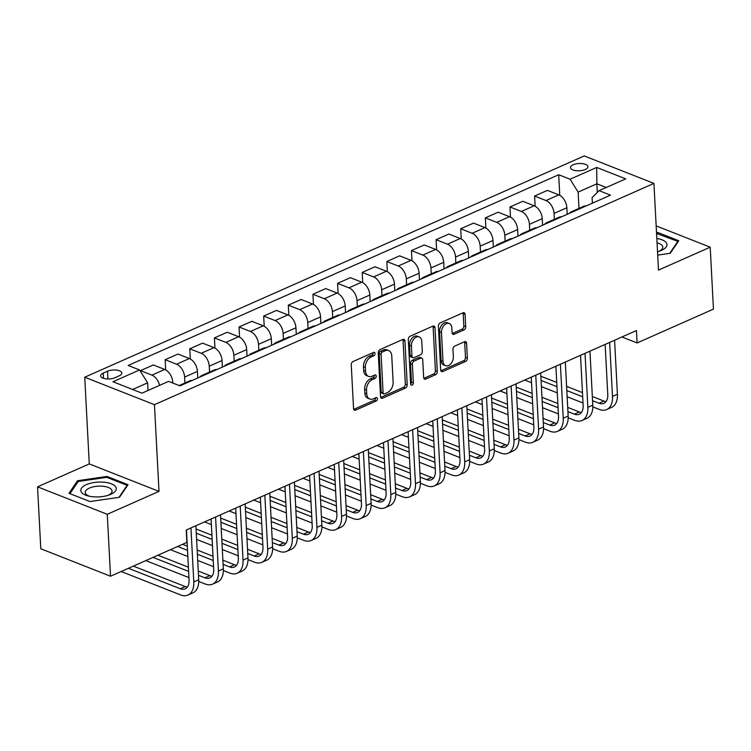 <?xml version="1.0" encoding="UTF-8"?>
<svg xmlns="http://www.w3.org/2000/svg" width="751" height="751" viewBox="0 0 751 751"><rect width="100%" height="100%" fill="white"/><g stroke="black" fill="none" stroke-linecap="round" stroke-linejoin="round"><path stroke-width="1.13" d="M375.049 353.514A1.877 1.258 111.5 0 0 374.383 352.369A1.877 1.258 111.5 0 0 373.613 352.407L353.064 361.513A2.675 1.793 111.5 0 0 351.252 364.798L353.552 408.572A2.675 1.793 111.5 0 0 354.5 410.206A2.675 1.793 111.5 0 0 355.608 410.149L376.157 401.043A1.877 1.258 111.5 0 0 377.424 398.743A1.877 1.258 111.5 0 0 376.758 397.598A1.877 1.258 111.5 0 0 375.979 397.636L373.322 398.819A8.571 5.745 111.5 0 1 369.774 399.016A8.571 5.745 111.5 0 1 366.723 393.777L366.535 390.126A8.571 5.745 111.5 0 1 372.318 379.602L374.974 378.429A1.877 1.258 111.5 0 0 376.242 376.129A1.877 1.258 111.5 0 0 375.575 374.984A1.877 1.258 111.5 0 0 374.796 375.021L372.139 376.204A8.571 5.745 111.5 0 1 368.591 376.401A8.571 5.745 111.5 0 1 365.54 371.163L365.352 367.511A8.571 5.745 111.5 0 1 371.125 356.988L373.791 355.814A1.877 1.258 111.5 0 0 375.049 353.514M368.591 376.401L366.704 375.66A8.571 5.745 111.5 0 1 363.653 370.421L363.465 366.77A8.571 5.745 111.5 0 1 369.248 356.246L371.905 355.073A1.877 1.258 111.5 0 0 373.172 352.773A1.877 1.258 111.5 0 0 373.153 352.613M355.608 410.149L353.73 409.408L374.27 400.302A1.877 1.258 111.5 0 0 375.538 398.002A1.877 1.258 111.5 0 0 375.528 397.842M369.774 399.016L367.887 398.274A8.571 5.745 111.5 0 1 364.836 393.036L364.648 389.384A8.571 5.745 111.5 0 1 370.431 378.861L373.087 377.687A1.877 1.258 111.5 0 0 374.355 375.387A1.877 1.258 111.5 0 0 374.336 375.228M573.163 164.769A8.73 3.642 -3 0 0 570.469 167.604A8.73 3.642 -3 0 0 575.857 170.665A8.73 3.642 -3 0 0 585.226 169.519A8.73 3.642 -3 0 0 587.92 166.694A8.73 3.642 -3 0 0 582.532 163.634A8.73 3.642 -3 0 0 573.163 164.769M463.911 329.942A2.675 1.793 111.5 0 0 465.714 326.657L465.076 314.378A2.675 1.793 111.5 0 0 464.118 312.745A2.675 1.793 111.5 0 0 463.01 312.801L440.189 322.911A2.675 1.793 111.5 0 0 438.387 326.197L440.677 369.971A2.675 1.793 111.5 0 0 441.626 371.604A2.675 1.793 111.5 0 0 442.743 371.548L465.564 361.438A2.675 1.793 111.5 0 0 467.366 358.152L466.587 343.31A2.675 1.793 111.5 0 0 465.639 341.677A2.675 1.793 111.5 0 0 464.531 341.743L454.759 346.07A2.675 1.793 111.5 0 0 452.956 349.356L453.341 356.706A7.163 4.806 111.5 0 1 450.891 363.681A7.163 4.806 111.5 0 1 445.54 365.671A7.163 4.806 111.5 0 1 442.996 361.297L441.485 332.477A7.163 4.806 111.5 0 1 443.935 325.512A7.163 4.806 111.5 0 1 449.286 323.521A7.163 4.806 111.5 0 1 451.83 327.896L452.083 332.702A2.675 1.793 111.5 0 0 453.031 334.336A2.675 1.793 111.5 0 0 454.139 334.27L463.911 329.942L462.025 329.201A2.675 1.793 111.5 0 0 463.836 325.915L463.189 313.636A2.675 1.793 111.5 0 0 463.01 312.801M658.486 270.097L710.202 247.182L713.45 309.121L637.101 342.944L636.444 330.553L186.22 530.018L186.868 542.4L110.519 576.233L107.271 514.294L158.996 491.379L154.453 404.676L653.933 183.394L658.486 270.097M404.92 341.02A2.675 1.793 111.5 0 0 403.972 339.386A2.675 1.793 111.5 0 0 402.865 339.452L380.044 349.562A2.675 1.793 111.5 0 0 378.232 352.848L380.532 396.622A2.675 1.793 111.5 0 0 381.48 398.255A2.675 1.793 111.5 0 0 382.588 398.19L405.409 388.079A2.675 1.793 111.5 0 0 407.22 384.794L404.92 341.02L403.043 340.278A2.675 1.793 111.5 0 0 402.855 339.452M410.112 336.232L432.933 326.122A2.675 1.793 111.5 0 1 434.05 326.065A2.675 1.793 111.5 0 1 434.998 327.699L437.289 371.473A2.675 1.793 111.5 0 1 435.486 374.758L425.723 379.086A2.675 1.793 111.5 0 1 424.606 379.152A2.675 1.793 111.5 0 1 423.658 377.509L422.729 359.757A2.675 1.793 111.5 0 0 421.771 358.124A2.675 1.793 111.5 0 0 420.663 358.189L414.186 361.053A2.675 1.793 111.5 0 0 412.383 364.348L413.35 382.822A1.877 1.258 111.5 0 1 412.703 384.653A1.877 1.258 111.5 0 1 411.304 385.169A1.877 1.258 111.5 0 1 410.637 384.024L408.309 339.527A2.675 1.793 111.5 0 1 410.112 336.232M114.903 377.725L119.24 375.8A8.458 3.53 -3 0 0 121.85 373.059A8.458 3.53 -3 0 0 116.64 370.102A8.458 3.53 -3 0 0 107.562 371.201L103.225 373.125A8.458 3.53 -3 0 0 100.615 375.866A8.458 3.53 -3 0 0 105.825 378.823A8.458 3.53 -3 0 0 114.903 377.725M154.453 404.676L84.732 377.218L584.222 155.936L653.933 183.394M559.767 195.316L558.688 174.739L128.158 365.465L139.564 369.952L112.96 381.743L141.977 393.167L168.581 381.386L179.977 385.873L610.507 195.138L599.101 190.651L592.088 197.597L592.379 203.174M558.688 174.739L570.084 179.226L596.688 167.435L625.705 178.869L599.101 190.651M158.996 491.379L89.275 463.921L37.55 486.836L107.271 514.294M37.55 486.836L40.798 548.774L110.519 576.233M710.202 247.182L656.167 225.901M89.275 463.921L84.732 377.218M621.95 336.983L637.101 342.944M139.564 369.952L147.618 382.832L148.022 390.492M147.618 382.832L132.617 389.478M597.317 192.425L596.857 183.807L578.139 192.106L579.002 208.403M535.134 206.234L534.599 196.049L547.413 190.379L558.81 194.866A10.918 6.703 66.1 0 1 566.864 207.745L567.212 214.326M534.599 196.049L546.005 200.545A10.918 6.703 66.1 0 1 554.06 213.415L554.369 219.32M510.502 217.142L509.976 206.966L522.78 201.287L534.177 205.774A10.918 6.703 66.1 0 1 542.241 218.654L542.579 225.234M509.976 206.966L521.372 211.453A10.918 6.703 66.1 0 1 529.427 224.333L529.737 230.228M485.878 228.051L485.343 217.874L498.148 212.204L509.553 216.692A10.918 6.703 66.1 0 1 517.608 229.571L517.955 236.143M485.343 217.874L496.74 222.362A10.918 6.703 66.1 0 1 504.803 235.241L505.113 241.137M461.245 238.968L460.71 228.783L473.524 223.113L484.921 227.6A10.918 6.703 66.1 0 1 492.975 240.48L493.323 247.06M460.71 228.783L472.116 233.279A10.918 6.703 66.1 0 1 480.171 246.15L480.48 252.054M436.613 249.876L436.087 239.7L448.891 234.021L460.288 238.508A10.918 6.703 66.1 0 1 468.352 251.388L468.69 257.969M436.087 239.7L447.483 244.188A10.918 6.703 66.1 0 1 455.538 257.067L455.848 262.963M411.989 260.785L411.454 250.609L424.259 244.939L435.664 249.426A10.918 6.703 66.1 0 1 443.719 262.306L444.066 268.877M411.454 250.609L422.851 255.096A10.918 6.703 66.1 0 1 430.914 267.976L431.224 273.871M387.356 271.702L386.821 261.517L399.635 255.847L411.032 260.334A10.918 6.703 66.1 0 1 419.086 273.214L419.433 279.794M386.821 261.517L398.227 266.014A10.918 6.703 66.1 0 1 406.282 278.884L406.591 284.789M362.724 282.611L362.198 272.435L375.002 266.755L386.399 271.242A10.918 6.703 66.1 0 1 394.463 284.122L394.801 290.703M362.198 272.435L373.594 276.922A10.918 6.703 66.1 0 1 381.649 289.802L381.959 295.697M338.1 293.519L337.565 283.343L350.37 277.673L361.775 282.16A10.918 6.703 66.1 0 1 369.83 295.04L370.177 301.611M337.565 283.343L348.962 287.83A10.918 6.703 66.1 0 1 357.025 300.71L357.335 306.605M313.467 304.437L312.932 294.251L325.746 288.581L337.143 293.068A10.918 6.703 66.1 0 1 345.197 305.948L345.544 312.529M312.932 294.251L324.338 298.748A10.918 6.703 66.1 0 1 332.393 311.618L332.702 317.523M288.835 315.345L288.309 305.169L301.113 299.489L312.51 303.977A10.918 6.703 66.1 0 1 320.574 316.856L320.912 323.437M288.309 305.169L299.705 309.656A10.918 6.703 66.1 0 1 307.76 322.536L308.07 328.431M264.211 326.253L263.676 316.077L276.481 310.407L287.886 314.894A10.918 6.703 66.1 0 1 295.941 327.774L296.288 334.345M263.676 316.077L275.073 320.564A10.918 6.703 66.1 0 1 283.136 333.444L283.446 339.339M239.578 337.171L239.043 326.985L251.857 321.315L263.254 325.803A10.918 6.703 66.1 0 1 271.308 338.682L271.655 345.263M239.043 326.985L250.449 331.482A10.918 6.703 66.1 0 1 258.504 344.352L258.813 350.257M214.946 348.079L214.42 337.903L227.224 332.224L238.621 336.711A10.918 6.703 66.1 0 1 246.685 349.59L247.023 356.171M214.42 337.903L225.816 342.39A10.918 6.703 66.1 0 1 233.871 355.27L234.181 361.165M190.322 358.987L189.787 348.811L202.592 343.141L213.997 347.629A10.918 6.703 66.1 0 1 222.052 360.508L222.399 367.079M189.787 348.811L201.184 353.299A10.918 6.703 66.1 0 1 209.247 366.178L209.557 372.074M165.689 369.905L165.154 359.72L177.968 354.05L189.365 358.537A10.918 6.703 66.1 0 1 197.419 371.416L197.766 377.997M165.154 359.72L176.56 364.216A10.918 6.703 66.1 0 1 184.615 377.086L184.924 382.991M140.578 371.585L140.531 370.637L153.335 364.958L164.732 369.445A10.918 6.703 66.1 0 1 172.796 382.325L172.833 383.057M606.226 187.497L596.857 183.807L596.688 167.435M140.531 370.637L151.927 375.125A10.918 6.703 66.1 0 1 159.597 385.366M179.151 385.545L189.853 380.804A10.918 6.703 66.1 0 1 192.172 380.475M199.869 377.058A10.918 6.703 66.1 0 1 201.672 375.566A10.918 6.703 66.1 0 1 203.99 375.237M201.672 375.566L214.486 369.896A10.918 6.703 66.1 0 1 216.795 369.558M224.502 366.15A10.918 6.703 66.1 0 1 226.304 364.657A10.918 6.703 66.1 0 1 228.623 364.329M226.304 364.657L239.109 358.978A10.918 6.703 66.1 0 1 241.428 358.649M249.135 355.242A10.918 6.703 66.1 0 1 250.937 353.74A10.918 6.703 66.1 0 1 253.247 353.411M250.937 353.74L263.742 348.07A10.918 6.703 66.1 0 1 266.061 347.741M273.758 344.324A10.918 6.703 66.1 0 1 275.561 342.832A10.918 6.703 66.1 0 1 277.879 342.503M275.561 342.832L288.365 337.161A10.918 6.703 66.1 0 1 290.684 336.824M298.391 333.416A10.918 6.703 66.1 0 1 300.193 331.923A10.918 6.703 66.1 0 1 302.512 331.595M300.193 331.923L312.998 326.244A10.918 6.703 66.1 0 1 315.317 325.915M323.024 322.508A10.918 6.703 66.1 0 1 324.826 321.006A10.918 6.703 66.1 0 1 327.136 320.677M324.826 321.006L337.631 315.336A10.918 6.703 66.1 0 1 339.95 315.007M347.647 311.59A10.918 6.703 66.1 0 1 349.45 310.097A10.918 6.703 66.1 0 1 351.768 309.769M349.45 310.097L362.254 304.427A10.918 6.703 66.1 0 1 364.573 304.089M372.28 300.682A10.918 6.703 66.1 0 1 374.082 299.189A10.918 6.703 66.1 0 1 376.401 298.86M374.082 299.189L386.887 293.51A10.918 6.703 66.1 0 1 389.206 293.181M396.913 289.773A10.918 6.703 66.1 0 1 398.715 288.271A10.918 6.703 66.1 0 1 401.025 287.943M398.715 288.271L411.52 282.601A10.918 6.703 66.1 0 1 413.839 282.273M421.536 278.856A10.918 6.703 66.1 0 1 423.339 277.363A10.918 6.703 66.1 0 1 425.657 277.035M423.339 277.363L436.143 271.693A10.918 6.703 66.1 0 1 438.462 271.355M446.169 267.947A10.918 6.703 66.1 0 1 447.971 266.455A10.918 6.703 66.1 0 1 450.29 266.126M447.971 266.455L460.776 260.775A10.918 6.703 66.1 0 1 463.095 260.447M470.802 257.039A10.918 6.703 66.1 0 1 472.595 255.537A10.918 6.703 66.1 0 1 474.914 255.209M472.595 255.537L485.409 249.867A10.918 6.703 66.1 0 1 487.728 249.539M495.425 246.121A10.918 6.703 66.1 0 1 497.228 244.629A10.918 6.703 66.1 0 1 499.546 244.3M497.228 244.629L510.032 238.959A10.918 6.703 66.1 0 1 512.351 238.621M520.058 235.213A10.918 6.703 66.1 0 1 521.861 233.721A10.918 6.703 66.1 0 1 524.179 233.392M521.861 233.721L534.665 228.041A10.918 6.703 66.1 0 1 536.984 227.713M544.682 224.305A10.918 6.703 66.1 0 1 546.484 222.803A10.918 6.703 66.1 0 1 548.803 222.474M546.484 222.803L559.298 217.133A10.918 6.703 66.1 0 1 561.617 216.804M569.314 213.387A10.918 6.703 66.1 0 1 571.117 211.895A10.918 6.703 66.1 0 1 573.435 211.566M571.117 211.895L583.921 206.225A10.918 6.703 66.1 0 1 586.24 205.887M578.139 192.106L570.084 179.226M119.512 497.265L128.027 484.714L107.036 476.444L77.522 480.734L69.008 493.294L89.998 501.555L119.512 497.265M657.698 255.115L670.23 253.294L678.744 240.733L657.754 232.463L656.515 232.641M77.606 482.358L77.522 480.734M107.083 477.448L107.036 476.444M657.801 233.467L657.754 232.463M382.588 398.19L380.71 397.457L403.531 387.338A2.675 1.793 111.5 0 0 405.333 384.052L403.043 340.278M382.343 352.022A1.877 1.258 111.5 0 0 381.086 354.322L383.094 392.745A1.877 1.258 111.5 0 0 383.761 393.89A1.877 1.258 111.5 0 0 384.54 393.843L387.347 392.604A8.571 5.745 111.5 0 0 393.12 382.081L391.75 355.814A8.571 5.745 111.5 0 0 388.699 350.586A8.571 5.745 111.5 0 0 385.15 350.783L382.343 352.022L380.466 351.28A1.877 1.258 111.5 0 0 379.199 353.58L381.086 354.322M383.761 393.89L381.874 393.149A1.877 1.258 111.5 0 1 381.208 392.003L379.199 353.58M388.699 350.586L386.812 349.844A8.571 5.745 111.5 0 0 383.263 350.041L385.15 350.783M380.466 351.28L383.263 350.041M425.723 379.086L423.836 378.344L433.599 374.017A2.675 1.793 111.5 0 0 435.411 370.731L433.111 326.957A2.675 1.793 111.5 0 0 432.933 326.131M421.771 358.124L419.893 357.382A2.675 1.793 111.5 0 0 418.786 357.448L412.299 360.311A2.675 1.793 111.5 0 0 410.497 363.606L411.464 382.081L413.35 382.822M410.647 384.09A1.877 1.258 111.5 0 0 411.464 382.081M421.762 341.339A7.163 4.806 111.5 0 0 419.218 336.964A7.163 4.806 111.5 0 0 413.867 338.954A7.163 4.806 111.5 0 0 411.417 345.92L411.942 356.077A2.675 1.793 111.5 0 0 412.9 357.711A2.675 1.793 111.5 0 0 414.008 357.654L420.485 354.782A2.675 1.793 111.5 0 0 422.297 351.496L421.762 341.339M419.218 336.964L417.331 336.223A7.163 4.806 111.5 0 0 411.98 338.213A7.163 4.806 111.5 0 0 409.53 345.178L411.417 345.92M412.9 357.711L411.013 356.969A2.675 1.793 111.5 0 1 410.065 355.336L409.53 345.178M454.139 334.27L452.262 333.528L462.025 329.201M449.286 323.521L447.399 322.78A7.163 4.806 111.5 0 0 442.048 324.77A7.163 4.806 111.5 0 0 439.598 331.735L441.485 332.477M445.54 365.671L443.653 364.93A7.163 4.806 111.5 0 1 441.109 360.555L439.598 331.735M442.743 371.548L440.856 370.806L463.677 360.696A2.675 1.793 111.5 0 0 465.479 357.401L464.709 342.569A2.675 1.793 111.5 0 0 464.522 341.743M121.164 571.511L180.625 594.933A20.474 12.56 -113.9 0 0 187.938 595.064A20.474 12.56 -113.9 0 0 193.786 581.912L190.951 527.925M187.938 595.064L192.866 592.886A20.474 12.56 -113.9 0 0 198.705 579.734L195.88 525.738M186.445 529.915L189.074 580.063A13.649 8.374 66.1 0 1 185.178 588.831A13.649 8.374 66.1 0 1 180.296 588.737L128.412 568.3M187.346 587.075A13.649 8.374 66.1 0 1 185.225 586.55L133.34 566.123M198.733 581.452L205.248 584.015A20.474 12.56 -113.9 0 0 212.571 584.156A20.474 12.56 -113.9 0 0 218.41 571.004L215.584 517.007M212.571 584.156L217.499 581.969A20.474 12.56 -113.9 0 0 223.338 568.817L220.512 514.829M211.069 519.007L213.697 569.145A13.649 8.374 66.1 0 1 209.811 577.913A13.649 8.374 66.1 0 1 204.929 577.829L198.471 575.285M211.979 576.158A13.649 8.374 66.1 0 1 209.858 575.642L198.255 571.07M188.398 567.193L157.963 555.205M188.614 571.398L153.044 557.392M145.788 560.603L188.942 577.594M223.366 570.544L229.881 573.107A20.474 12.56 -113.9 0 0 237.203 573.248A20.474 12.56 -113.9 0 0 243.042 560.096L240.207 506.099M237.203 573.248L242.122 571.06A20.474 12.56 -113.9 0 0 247.971 557.909L245.136 503.912M235.701 508.098L238.33 558.237A13.649 8.374 66.1 0 1 234.434 567.005A13.649 8.374 66.1 0 1 229.562 566.911L223.103 564.377M236.603 565.25A13.649 8.374 66.1 0 1 234.481 564.733L222.887 560.162M213.031 556.284L197.147 550.032M187.29 546.146L182.596 544.297M213.246 560.49L197.372 554.238M187.515 550.361L177.668 546.484M170.421 549.694L187.834 556.547M197.701 560.434L213.575 566.686M247.999 559.626L254.514 562.199A20.474 12.56 -113.9 0 0 261.827 562.33A20.474 12.56 -113.9 0 0 267.675 549.178L264.84 495.191M261.827 562.33L266.755 560.152A20.474 12.56 -113.9 0 0 272.594 547L269.769 493.003M260.334 497.181L262.963 547.329A13.649 8.374 66.1 0 1 259.067 556.097A13.649 8.374 66.1 0 1 254.185 556.003L247.736 553.459M261.235 554.341A13.649 8.374 66.1 0 1 259.114 553.816L247.511 549.253M237.654 545.367L221.78 539.115M211.923 535.238L196.049 528.986M237.879 549.582L222.005 543.33M212.148 539.443L196.264 533.191M196.593 539.387L212.467 545.639M222.324 549.516L238.198 555.768M272.622 548.718L279.137 551.281A20.474 12.56 -113.9 0 0 286.46 551.422A20.474 12.56 -113.9 0 0 292.299 538.27L289.473 484.273M286.46 551.422L291.388 549.234A20.474 12.56 -113.9 0 0 297.227 536.083L294.392 482.095M284.958 486.272L287.586 536.411A13.649 8.374 66.1 0 1 283.7 545.179A13.649 8.374 66.1 0 1 278.818 545.095L272.36 542.551M285.868 543.424A13.649 8.374 66.1 0 1 283.747 542.907L272.144 538.336M262.287 534.459L246.412 528.206M236.556 524.32L220.681 518.077M262.503 538.664L246.628 532.412M236.772 528.535L220.897 522.283M204.535 521.907L211.369 524.592M221.226 528.479L237.1 534.731M246.957 538.608L262.831 544.86M103.507 482.17A17.742 7.397 -3 0 0 82.638 486.911A17.742 7.397 -3 0 0 88.102 495.932A17.742 7.397 -3 0 0 93.575 496.824A17.742 7.397 -3 0 0 109.608 494.806A17.742 7.397 -3 0 0 115.926 487.305A17.742 7.397 -3 0 0 103.507 482.17M108.172 495.294A13.434 5.604 -3 0 0 112.077 491.051A13.434 5.604 -3 0 0 102.427 486.207A13.434 5.604 -3 0 0 85.248 492.459A13.434 5.604 -3 0 0 89.566 496.27M90.017 501.555L69.946 493.651L78.198 481.485L106.792 477.326L127.135 485.343L118.996 497.34M127.172 485.981L127.135 485.343M657.519 251.716A17.742 7.397 -3 0 0 660.326 250.825A17.742 7.397 -3 0 0 661.509 250.336A17.742 7.397 -3 0 0 656.825 238.489M658.899 251.322A13.434 5.604 -3 0 0 662.795 247.07A13.434 5.604 -3 0 0 657.05 242.845M656.562 233.486L677.862 241.362L669.714 253.369M677.89 242L677.862 241.362M297.255 537.81L303.77 540.373A20.474 12.56 -113.9 0 0 311.092 540.513A20.474 12.56 -113.9 0 0 316.931 527.362L314.096 473.365M311.092 540.513L316.011 538.326A20.474 12.56 -113.9 0 0 321.86 525.174L319.025 471.177M309.59 475.364L312.219 525.503A13.649 8.374 66.1 0 1 308.323 534.271A13.649 8.374 66.1 0 1 303.451 534.177L296.992 531.642M310.492 532.515A13.649 8.374 66.1 0 1 308.37 531.999L296.776 527.427M286.92 523.55L271.036 517.298M261.179 513.412L245.305 507.16M287.135 527.756L271.261 521.504M261.404 517.627L245.53 511.375M229.168 510.99L235.992 513.684M245.849 517.561L261.724 523.813M271.59 527.7L287.464 533.952M321.888 526.892L328.403 529.464A20.474 12.56 -113.9 0 0 335.716 529.596A20.474 12.56 -113.9 0 0 341.564 516.444L338.729 462.456M335.716 529.596L340.644 527.418A20.474 12.56 -113.9 0 0 346.483 514.266L343.658 460.269M334.223 464.447L336.852 514.595A13.649 8.374 66.1 0 1 332.956 523.363A13.649 8.374 66.1 0 1 328.074 523.269L321.625 520.725M335.124 521.607A13.649 8.374 66.1 0 1 333.003 521.081L321.4 516.519M311.543 512.633L295.669 506.381M285.812 502.503L269.938 496.251M311.768 516.848L295.894 510.596M286.037 506.709L270.153 500.457M253.791 500.082L260.625 502.766M270.482 506.653L286.356 512.905M296.213 516.782L312.087 523.034M346.511 515.984L353.026 518.547A20.474 12.56 -113.9 0 0 360.349 518.688A20.474 12.56 -113.9 0 0 366.188 505.536L363.362 451.539M360.349 518.688L365.277 516.5A20.474 12.56 -113.9 0 0 371.116 503.348L368.281 449.361M358.847 453.538L361.475 503.677A13.649 8.374 66.1 0 1 357.589 512.445A13.649 8.374 66.1 0 1 352.707 512.36L346.249 509.816M359.757 510.689A13.649 8.374 66.1 0 1 357.636 510.173L346.033 505.601M336.176 501.724L320.301 495.472M310.445 491.586L294.57 485.343M336.392 505.93L320.517 499.678M310.661 495.801L294.786 489.549M278.424 489.173L285.258 491.858M295.115 495.744L310.989 501.997M320.846 505.874L336.72 512.126M371.144 505.076L377.659 507.638A20.474 12.56 -113.9 0 0 384.981 507.779A20.474 12.56 -113.9 0 0 390.82 494.627L387.985 440.63M384.981 507.779L389.9 505.592A20.474 12.56 -113.9 0 0 395.749 492.44L392.914 438.443M383.479 442.63L386.108 492.769A13.649 8.374 66.1 0 1 382.212 501.537A13.649 8.374 66.1 0 1 377.34 501.443L370.881 498.908M384.381 499.781A13.649 8.374 66.1 0 1 382.259 499.265L370.665 494.693M360.809 490.816L344.925 484.564M335.068 480.678L319.194 474.425M361.024 495.022L345.15 488.77M335.293 484.893L319.419 478.64M303.057 478.256L309.881 480.95M319.738 484.827L335.613 491.079M345.479 494.965L361.353 501.217M395.777 494.158L402.292 496.73A20.474 12.56 -113.9 0 0 409.605 496.862A20.474 12.56 -113.9 0 0 415.453 483.71L412.618 429.722M409.605 496.862L414.533 494.684A20.474 12.56 -113.9 0 0 420.372 481.532L417.547 427.535M408.112 431.712L410.741 481.86A13.649 8.374 66.1 0 1 406.845 490.628A13.649 8.374 66.1 0 1 401.963 490.534L395.514 487.99M409.013 488.873A13.649 8.374 66.1 0 1 406.892 488.347L395.289 483.785M385.432 479.898L369.558 473.646M359.701 469.769L343.827 463.517M385.657 484.113L369.783 477.861M359.926 473.975L344.042 467.723M327.68 467.347L334.514 470.032M344.371 473.919L360.245 480.171M370.102 484.048L385.976 490.3M420.4 483.25L426.915 485.813A20.474 12.56 -113.9 0 0 434.238 485.953A20.474 12.56 -113.9 0 0 440.077 472.801L437.251 418.805M434.238 485.953L439.166 483.766A20.474 12.56 -113.9 0 0 445.005 470.614L442.17 416.627M432.736 420.804L435.364 470.943A13.649 8.374 66.1 0 1 431.478 479.711A13.649 8.374 66.1 0 1 426.596 479.626L420.138 477.082M433.646 477.955A13.649 8.374 66.1 0 1 431.525 477.439L419.922 472.867M410.065 468.99L394.191 462.738M384.334 458.852L368.459 452.609M410.281 473.196L394.406 466.944M384.55 463.067L368.675 456.815M352.313 456.439L359.147 459.124M369.004 463.01L384.878 469.262M394.735 473.139L410.609 479.391M445.033 472.341L451.548 474.904A20.474 12.56 -113.9 0 0 458.87 475.045A20.474 12.56 -113.9 0 0 464.709 461.893L461.874 407.896M458.87 475.045L463.789 472.858A20.474 12.56 -113.9 0 0 469.638 459.706L466.803 405.709M457.368 409.896L459.997 460.034A13.649 8.374 66.1 0 1 456.101 468.802A13.649 8.374 66.1 0 1 451.229 468.708L444.77 466.174M458.27 467.047A13.649 8.374 66.1 0 1 456.148 466.531L444.554 461.959M434.698 458.082L418.814 451.83M408.957 447.943L393.083 441.691M434.913 462.287L419.039 456.035M409.182 452.158L393.308 445.906M376.946 445.521L383.77 448.216M393.627 452.093L409.502 458.345M419.358 462.231L435.242 468.483M469.666 461.424L476.181 463.996A20.474 12.56 -113.9 0 0 483.494 464.127A20.474 12.56 -113.9 0 0 489.342 450.975L486.507 396.988M483.494 464.127L488.422 461.949A20.474 12.56 -113.9 0 0 494.261 448.798L491.436 394.801M482.001 398.978L484.63 449.126A13.649 8.374 66.1 0 1 480.734 457.894A13.649 8.374 66.1 0 1 475.852 457.8L469.403 455.256M482.902 456.139A13.649 8.374 66.1 0 1 480.781 455.613L469.178 451.051M459.321 447.164L443.447 440.912M433.59 437.035L417.716 430.783M459.546 451.379L443.672 445.127M433.815 441.241L417.931 434.989M401.569 434.613L408.403 437.298M418.26 441.184L434.134 447.436M443.991 451.313L459.865 457.566M494.289 450.516L500.804 453.078A20.474 12.56 -113.9 0 0 508.127 453.219A20.474 12.56 -113.9 0 0 513.966 440.067L511.14 386.07M508.127 453.219L513.055 451.032A20.474 12.56 -113.9 0 0 518.894 437.88L516.059 383.892M506.625 388.07L509.253 438.209A13.649 8.374 66.1 0 1 505.367 446.976A13.649 8.374 66.1 0 1 500.485 446.892L494.027 444.348M507.535 445.221A13.649 8.374 66.1 0 1 505.414 444.705L493.811 440.133M483.954 436.256L468.08 430.004M458.223 426.117L442.348 419.875M484.17 440.462L468.295 434.209M458.439 430.332L442.564 424.08M426.202 423.705L433.036 426.39M442.893 430.276L458.767 436.528M468.624 440.405L484.498 446.657M518.922 439.607L525.437 442.17A20.474 12.56 -113.9 0 0 532.759 442.311A20.474 12.56 -113.9 0 0 538.598 429.159L535.763 375.162M532.759 442.311L537.678 440.124A20.474 12.56 -113.9 0 0 543.527 426.972L540.692 372.975M531.257 377.162L533.886 427.3A13.649 8.374 66.1 0 1 529.99 436.068A13.649 8.374 66.1 0 1 525.118 435.974L518.659 433.44M532.159 434.313A13.649 8.374 66.1 0 1 530.037 433.796L518.443 429.225M508.587 425.348L492.703 419.096M482.846 415.209L466.972 408.957M508.803 429.553L492.928 423.301M483.071 419.424L467.197 413.172M450.835 412.787L457.659 415.481M467.516 419.358L483.391 425.61M493.247 429.497L509.131 435.749M543.555 428.69L550.07 431.262A20.474 12.56 -113.9 0 0 557.383 431.393A20.474 12.56 -113.9 0 0 563.222 418.241L560.396 364.254M557.383 431.393L562.311 429.215A20.474 12.56 -113.9 0 0 568.15 416.063L565.325 362.066M555.89 366.244L558.519 416.392A13.649 8.374 66.1 0 1 554.623 425.16A13.649 8.374 66.1 0 1 549.741 425.066L543.292 422.522M556.791 423.404A13.649 8.374 66.1 0 1 554.67 422.879L543.067 418.316M533.21 414.43L517.336 408.178M507.479 404.301L491.605 398.049M533.435 418.645L517.561 412.393M507.704 408.506L491.821 402.254M475.458 401.879L482.292 404.564M492.149 408.45L508.023 414.702M517.88 418.579L533.754 424.831M568.178 417.781L574.693 420.344A20.474 12.56 -113.9 0 0 582.016 420.485A20.474 12.56 -113.9 0 0 587.855 407.333L585.029 353.336M582.016 420.485L586.944 418.298A20.474 12.56 -113.9 0 0 592.783 405.146L589.948 351.158M580.514 355.336L583.142 405.474A13.649 8.374 66.1 0 1 579.256 414.242A13.649 8.374 66.1 0 1 574.374 414.158L567.916 411.614M581.424 412.487A13.649 8.374 66.1 0 1 579.303 411.97L567.7 407.399M557.843 403.522L541.969 397.27M532.112 393.383L516.237 387.14M558.059 407.727L542.184 401.475M532.328 397.598L516.453 391.346M500.091 390.971L506.925 393.655M516.782 397.542L532.656 403.794M542.513 407.671L558.387 413.923M592.811 406.873L599.326 409.436A20.474 12.56 -113.9 0 0 606.648 409.577A20.474 12.56 -113.9 0 0 612.487 396.425L609.652 342.428M606.648 409.577L611.567 407.389A20.474 12.56 -113.9 0 0 617.416 394.237L614.581 340.241M605.146 344.427L607.775 394.566A13.649 8.374 66.1 0 1 603.879 403.334A13.649 8.374 66.1 0 1 599.007 403.24L592.548 400.705M606.048 401.578A13.649 8.374 66.1 0 1 603.926 401.062L592.332 396.49M582.476 392.613L566.592 386.361M556.735 382.475L540.861 376.223M582.692 396.819L566.817 390.567M556.96 386.69L541.086 380.438M524.724 380.053L531.548 382.747M541.405 386.624L557.28 392.876M567.136 396.763L583.02 403.015M566.864 207.745L554.06 213.415M542.241 218.654L529.427 224.333M517.608 229.571L504.803 235.241M492.975 240.48L480.171 246.15M468.352 251.388L455.538 257.067M443.719 262.306L430.914 267.976M419.086 273.214L406.282 278.884M394.463 284.122L381.649 289.802M369.83 295.04L357.025 300.71M345.197 305.948L332.393 311.618M320.574 316.856L307.76 322.536M295.941 327.774L283.136 333.444M271.308 338.682L258.504 344.352M246.685 349.59L233.871 355.27M222.052 360.508L209.247 366.178M197.419 371.416L184.615 377.086M172.796 382.325L171.941 382.71M164.732 369.445L151.927 375.125M189.365 358.537L176.56 364.216M213.997 347.629L201.184 353.299M238.621 336.711L225.816 342.39M263.254 325.803L250.449 331.482M287.886 314.894L275.073 320.564M312.51 303.977L299.705 309.656M337.143 293.068L324.338 298.748M361.775 282.16L348.962 287.83M386.399 271.242L373.594 276.922M411.032 260.334L398.227 266.014M435.664 249.426L422.851 255.096M460.288 238.508L447.483 244.188M484.921 227.6L472.116 233.279M509.553 216.692L496.74 222.362M534.177 205.774L521.372 211.453M558.81 194.866L546.005 200.545M103.497 378.326L103.225 373.125M107.966 378.973L107.562 371.201M369.248 356.246L371.125 356.988M363.465 366.77L365.352 367.511M363.653 370.421L365.54 371.163M373.087 377.687L374.974 378.429M370.431 378.861L372.318 379.602M364.648 389.384L366.535 390.126M364.836 393.036L366.723 393.777M374.27 400.302L376.157 401.043M371.905 355.073L373.791 355.814M405.333 384.052L407.22 384.794M403.531 387.338L405.409 388.079M381.208 392.003L383.094 392.745M433.111 326.957L434.998 327.699M435.411 370.731L437.289 371.473M433.599 374.017L435.486 374.758M418.786 357.448L420.663 358.189M412.299 360.311L414.186 361.053M410.497 363.606L412.383 364.348M410.065 355.336L411.942 356.077M441.109 360.555L442.996 361.297M464.709 342.569L466.587 343.31M465.479 357.401L467.366 358.152M463.677 360.696L465.564 361.438M463.189 313.636L465.076 314.378M463.836 325.915L465.714 326.657M193.786 581.912L198.705 579.734M180.296 588.737L185.225 586.55M218.41 571.004L223.338 568.817M204.929 577.829L209.858 575.642M243.042 560.096L247.971 557.909M229.562 566.911L234.481 564.733M267.675 549.178L272.594 547M254.185 556.003L259.114 553.816M292.299 538.27L297.227 536.083M278.818 545.095L283.747 542.907M316.931 527.362L321.86 525.174M303.451 534.177L308.37 531.999M341.564 516.444L346.483 514.266M328.074 523.269L333.003 521.081M366.188 505.536L371.116 503.348M352.707 512.36L357.636 510.173M390.82 494.627L395.749 492.44M377.34 501.443L382.259 499.265M415.453 483.71L420.372 481.532M401.963 490.534L406.892 488.347M440.077 472.801L445.005 470.614M426.596 479.626L431.525 477.439M464.709 461.893L469.638 459.706M451.229 468.708L456.148 466.531M489.342 450.975L494.261 448.798M475.852 457.8L480.781 455.613M513.966 440.067L518.894 437.88M500.485 446.892L505.414 444.705M538.598 429.159L543.527 426.972M525.118 435.974L530.037 433.796M563.222 418.241L568.15 416.063M549.741 425.066L554.67 422.879M587.855 407.333L592.783 405.146M574.374 414.158L579.303 411.97M612.487 396.425L617.416 394.237M599.007 403.24L603.926 401.062"/></g></svg>
